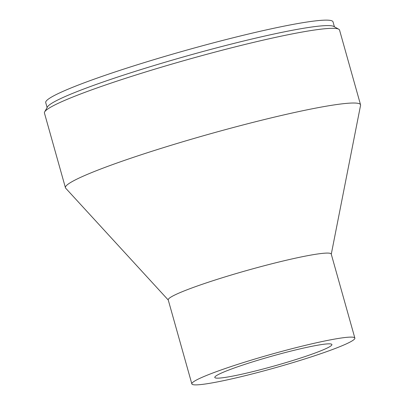 <?xml version="1.0" encoding="UTF-8"?>
<svg xmlns="http://www.w3.org/2000/svg" width="405" height="405" viewBox="0 0 405 405"><rect width="100%" height="100%" fill="white"/><g stroke="black" fill="none" stroke-linecap="round" stroke-linejoin="round"><path stroke-width="0.61" d="M331.275 254.198L360.561 105.335A153.272 12.717 164.3 0 0 360.546 104.784A153.272 12.717 164.3 0 0 227.863 128.972A153.272 12.717 164.3 0 0 69.123 183.45A153.272 12.717 164.3 0 0 65.433 187.738A153.272 12.717 164.3 0 0 65.711 188.214L168.262 300.019M360.546 104.784L339.552 30.097A153.272 12.717 164.3 0 0 338.752 29.221A153.272 12.717 164.3 0 0 200.738 55.946A153.272 12.717 164.3 0 0 48.129 108.758A153.272 12.717 164.3 0 0 44.666 111.881A153.272 12.717 164.3 0 0 44.439 113.046L65.433 187.738M354.856 338.084L331.234 254.056A84.665 7.027 164.3 0 0 257.95 267.416A84.665 7.027 164.3 0 0 170.262 297.513A84.665 7.027 164.3 0 0 168.222 299.877L191.843 383.905A84.665 7.027 164.3 0 0 275.248 367.76A84.665 7.027 164.3 0 0 354.856 338.084A84.665 7.027 164.3 0 0 281.566 351.444A84.665 7.027 164.3 0 0 193.879 381.535A84.665 7.027 164.3 0 0 191.843 383.905M216.26 375.754A60.821 5.047 164.3 0 0 214.797 377.455A60.821 5.047 164.3 0 0 274.717 365.852A60.821 5.047 164.3 0 0 331.903 344.539A60.821 5.047 164.3 0 0 279.253 354.132A60.821 5.047 164.3 0 0 216.26 375.754M334.414 26.806L333.026 21.855A149.222 12.383 164.3 0 0 203.852 45.401A149.222 12.383 164.3 0 0 49.309 98.44A149.222 12.383 164.3 0 0 45.719 102.612L47.112 107.563M338.752 29.221L333.776 26.452A149.222 12.383 164.3 0 0 199.417 52.473A149.222 12.383 164.3 0 0 50.838 103.888A149.222 12.383 164.3 0 0 47.471 106.93L44.666 111.881"/></g></svg>
